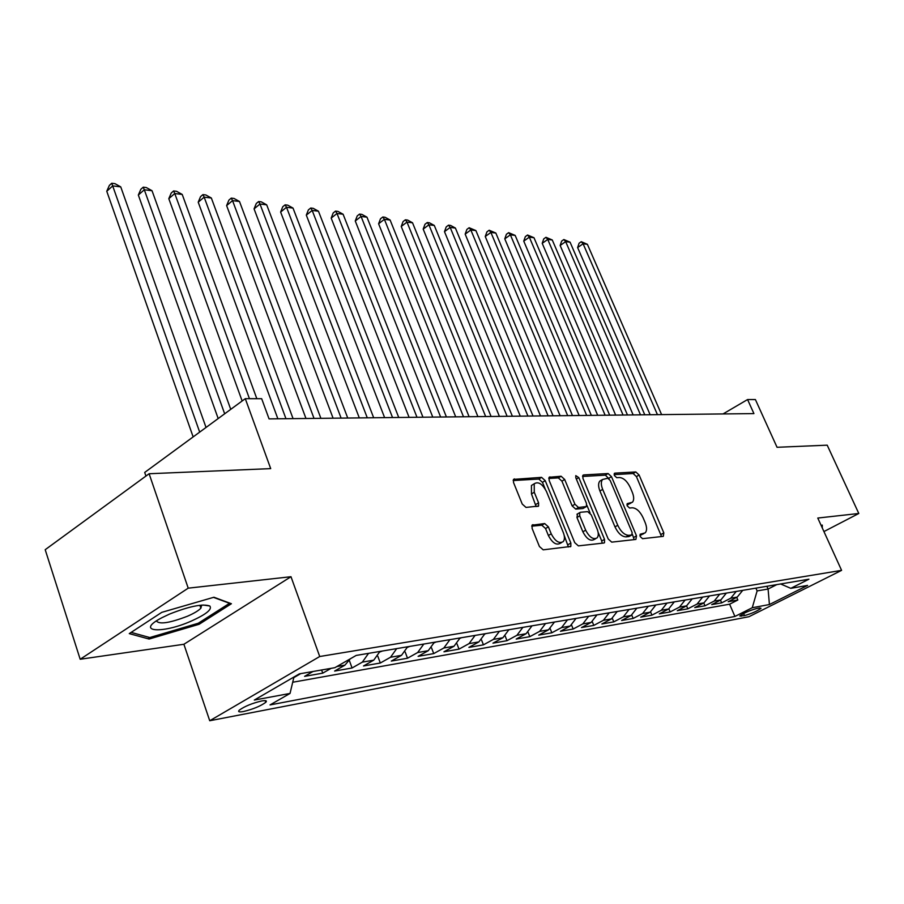 <?xml version="1.0" encoding="UTF-8"?>
<svg xmlns="http://www.w3.org/2000/svg" width="904" height="904" viewBox="0 0 904 904"><rect width="100%" height="100%" fill="white"/><g stroke="black" fill="none" stroke-linecap="round" stroke-linejoin="round"><path stroke-width="1.36" d="M640.168 536.513L642.541 538.682L663.299 536.354L663.83 532.885L639.105 475.018L635.806 471.944L614.822 473.154L614.37 475.504L616.743 477.696L619.489 477.527C623.624 477.911 627.206 481.222 630.246 487.459L632.303 492.307C634.088 496.827 634.133 500.149 632.438 502.251L627.173 503.652L627.195 505.844L629.568 508.025L632.314 507.788C636.427 508.082 640.021 511.381 643.072 517.676L645.162 522.58C647.015 527.292 647.038 530.716 645.219 532.863L640.156 534.241L640.168 536.513M243.447 711.527C253.109 709.188 260.544 706.126 265.753 702.34C267.29 700.702 265.945 700.238 261.708 700.962C252.08 703.267 244.611 706.329 239.3 710.149C237.718 711.832 239.097 712.295 243.447 711.527M532.998 524.636L532.128 525.077L532.106 528.422L539.417 546.502L543.202 549.835L570.819 546.445L570.853 543.067L545.236 480.657L541.586 477.357L513.517 479.391L513.54 482.555L522.241 504.07L526.015 507.426L538.581 506.059L538.581 502.816L534.275 492.262L534.23 483.776C538.275 481.267 542.343 483.821 546.434 491.437L563.316 532.614C564.831 536.614 564.797 539.609 563.226 541.609C559.192 543.914 555.192 541.315 551.225 533.835L548.389 526.862L544.66 523.552L532.038 525.201M823.928 531.563L858.8 513.483L827.205 445.175L777.044 447.288L755.394 399.557L747.574 399.545L753.925 413.603L269.064 418.891L261.674 398.709L245.289 398.675L144.696 472.442L145.939 476.069M188.213 588.165L80.185 659.253L183.896 644.269L290.986 576.718L188.213 588.165L149.115 473.741L270.703 468.622L245.289 398.675M290.986 576.718L319.722 656.519L841.59 570.356L748.941 616.72L209.728 720.748L319.722 656.519M858.8 513.483L817.781 518.048L841.59 570.356M608.211 538.976L611.726 542.14L635.896 539.428L636.506 535.88L611.499 476.679L608.098 473.538L583.668 474.939L582.899 475.312L582.933 478.385L608.211 538.976M603.838 543.021L578.379 545.88L574.729 542.637L549.157 480.419L549.123 477.289L561.113 476.238L564.684 479.482L574.944 504.251L578.515 507.483L586.459 506.534L586.447 503.336L575.814 477.787L575.791 475.628L578.809 477.617L604.527 539.372L604.516 542.705L603.838 543.021M80.185 659.253L45.2 549.7L149.115 473.741M313.021 671.48L304.603 676.35L322.751 673.152L321.609 669.988M336.819 666.564L344.932 665.152L334.616 671.062L352.074 667.988L349.373 660.587M368.549 653.355L362.357 662.124L373.759 660.146L363.498 665.977L380.313 663.016L377.804 656.247M396.698 648.62L390.539 657.242L401.512 655.332L391.308 661.073L407.512 658.225L405.184 652.01M423.795 644.055L417.671 652.53L428.247 650.699L418.111 656.349L433.728 653.603L431.547 647.863M449.909 639.659L443.83 647.999L454.023 646.224L443.954 651.795L459.017 649.14L456.972 643.829M475.097 635.41L469.052 643.614L478.894 641.908L468.893 647.4L483.437 644.846L481.504 639.885M499.403 631.32L493.403 639.388L502.906 637.738L492.962 643.162L507.008 640.687L505.189 636.054M522.874 627.376L516.907 635.309L526.094 633.715L516.218 639.06L529.8 636.665L528.072 632.325M545.541 623.557L539.631 631.365L548.502 629.828L538.705 635.105L551.836 632.789L550.197 628.687M567.463 619.861L561.599 627.557L570.175 626.065L560.446 631.274L573.159 629.026L571.588 625.161M588.673 616.291L582.843 623.873L591.148 622.427L581.487 627.557L593.792 625.399L592.289 621.726M609.194 612.833L603.409 620.302L611.454 618.901L601.872 623.975L613.782 621.873L612.347 618.381M629.071 609.488L623.331 616.844L631.116 615.488L621.602 620.494L633.15 618.46L631.772 615.127M648.326 606.245L642.62 613.5L650.179 612.189L640.733 617.127L651.931 615.149L650.597 611.951M666.982 603.104L661.332 610.256L668.655 608.98L659.287 613.85L670.146 611.94L668.858 608.878M685.085 600.064L679.469 607.104L686.577 605.872L677.277 610.686L687.82 608.821L686.565 605.872L692.17 598.866M702.645 597.103L697.074 604.053L703.979 602.855L694.747 607.601L704.984 605.804L703.764 602.957M719.686 594.233L714.171 601.081L720.861 599.917L711.708 604.618L721.652 602.866L730.76 598.199L736.24 591.442M720.465 600.12L721.652 602.866M759.755 607.974L756.332 608.618C749.19 610.652 743.653 613.093 739.743 615.952L744.534 615.613C751.676 613.567 757.179 611.127 761.055 608.302L759.755 607.974M293.947 677.017L290.037 693.436L270.036 704.928L734.918 616.449L752.264 607.725L757.123 590.911L755.902 588.131M290.037 693.436L254.306 700.058L299.382 673.853L334.875 667.683L356.176 655.434L808.922 579.204L790.785 588.334L807.611 585.408L769.428 604.539L752.264 607.725M292.704 682.249L729.607 604.2L737.845 600.007L728.183 601.714L737.269 597.069L742.726 590.357M714.171 601.081L704.984 605.804M697.074 604.053L687.82 608.821M679.469 607.104L670.146 611.94M661.332 610.256L651.931 615.149M642.62 613.5L633.15 618.46M623.331 616.844L613.782 621.873M603.409 620.302L593.792 625.399M582.843 623.873L573.159 629.026M561.599 627.557L551.836 632.789M539.631 631.365L529.8 636.665M516.907 635.309L507.008 640.687M493.403 639.388L483.437 644.846M469.052 643.614L459.017 649.14M443.83 647.999L433.728 653.603M417.671 652.53L407.512 658.225M390.539 657.242L380.313 663.016M362.357 662.124L352.074 667.988M331.147 668.327L322.751 673.152M300.704 673.627L293.8 677.638M757.123 590.911L768.084 589.035L776.785 584.617M766.874 586.289L768.084 589.035L769.428 604.539M183.896 644.269L209.728 720.748M747.574 399.545L723.053 413.93M736.692 597.363L737.845 600.007M729.607 604.2L734.918 616.449M780.649 583.973L790.785 588.334M720.861 599.917L726.364 593.103M703.979 602.855L709.527 595.939M668.655 608.98L674.294 601.872M650.179 612.189L655.852 604.979M631.116 615.488L636.845 608.177M611.454 618.901L617.217 611.488M591.148 622.427L596.956 614.901M570.175 626.065L576.029 618.415M548.502 629.828L554.468 622.054M526.094 633.715L532.027 625.828M502.906 637.738L508.884 629.726M478.894 641.908L484.917 633.76M454.023 646.224L460.091 637.941M428.247 650.699L434.349 642.281M401.512 655.332L407.659 646.767M373.759 660.146L379.94 651.434M344.932 665.152L350.255 658.835M822.301 527.981L822.278 525.088L821.171 525.495M129.272 633.614L149.103 639.049L199.117 624.28L231.413 603.725L213.932 597.239L161.76 612.358L129.272 633.614M198.665 622.98L199.117 624.28M148.482 637.184L149.103 639.049M639.862 535.36L643.772 533.665M630.913 503.121L626.913 504.839M661.525 536.547L636.416 476.589L633.116 473.515L614.11 474.634M608.991 478.77L605.386 475.142L582.526 476.476M634.156 539.62L632.404 534.298M631.715 535.01L632.145 532.524L610.177 480.442L607.793 478.239L602.527 479.504C600.889 481.64 600.945 484.939 602.674 489.38L617.76 525.303C620.89 531.755 624.562 535.1 628.788 535.326L631.715 535.01L628.935 536.558L631.817 534.987M601.499 480.114L599.793 481.109C598.154 483.256 598.199 486.544 599.928 490.985L602.674 489.38M628.935 536.558L625.997 536.874C621.782 536.66 618.11 533.326 614.98 526.874L599.928 490.985M548.751 478.453L558.344 477.9L561.113 476.238M585.882 506.873L582.933 508.511L575.724 509.11L572.153 505.89L561.926 481.143L558.344 477.9M586.865 505.246L590.097 512.997M598.098 532.253L601.725 540.954L604.527 539.372M585.679 530.185C589.476 537.371 593.284 539.925 597.103 537.88C598.651 535.959 598.663 533.01 597.137 529.032L591.227 514.839L587.69 511.641L580.492 512.263L579.746 512.624L579.746 515.868L585.679 530.185L582.865 531.789C586.651 538.965 590.459 541.53 594.29 539.462L595.623 538.716M577.543 513.901L576.944 517.483L579.746 515.868M582.865 531.789L576.944 517.483M602.143 543.214L601.725 540.954M561.52 542.592L560.378 543.247C556.333 545.541 552.333 542.954 548.378 535.484L545.553 528.524L541.824 525.213L531.71 526.162M533.303 484.341L531.439 485.471L531.473 493.946L534.275 492.262M536.162 506.624L531.473 493.946M545.146 488.883L542.457 482.329L538.807 479.041L513.144 480.544M568.413 547.01L564.141 535.247M661.604 414.608L587.385 244.306L583.103 243.775L577.622 247.572L650.134 414.733M577.622 247.572L579.091 243.221L581.283 241.707L583.103 243.775L657.434 414.653M581.283 241.707L587.385 244.306M191.388 621.037C206.293 614.291 212.429 609.285 209.796 605.985C202.722 603.578 189.32 606.268 169.602 614.053L162.053 617.635C134.346 631.885 161.545 634.348 191.388 621.037M156.415 620.946C159.273 624.641 169.624 623.059 187.467 616.223C193.998 613.375 198.462 610.708 200.869 608.211L201.694 605.081M213.513 597.363L229.559 603.307L198.27 623.24L149.793 637.546L131.148 632.393M644.778 414.789L570.062 242.17L565.667 241.628L560.152 245.481L633.139 414.913M560.152 245.481L561.655 241.074L563.859 239.537L565.667 241.628L640.495 414.834M563.859 239.537L570.062 242.17M627.466 414.981L552.265 239.978L547.745 239.424L542.208 243.334L615.658 415.106M542.208 243.334L543.745 238.871L545.959 237.311L547.745 239.424L623.071 415.026M545.959 237.311L552.265 239.978M609.669 415.173L533.981 237.729L529.326 237.153L523.755 241.131L597.68 415.309M523.755 241.131L525.337 236.611L527.552 235.017L529.326 237.153L605.138 415.218M527.552 235.017L533.981 237.729M591.352 415.377L515.167 235.413L510.376 234.825L504.782 238.859L579.17 415.501M504.782 238.859L506.398 234.272L508.636 232.656L510.376 234.825L586.685 415.422M508.636 232.656L515.167 235.413M572.481 415.58L495.821 233.029L490.895 232.43L485.256 236.52L560.118 415.716M485.256 236.52L486.917 231.876L489.177 230.237L490.895 232.43L567.678 415.637M489.177 230.237L495.821 233.029M553.045 415.795L475.899 230.588L470.837 229.955L465.164 234.125L540.49 415.93M465.164 234.125L466.882 229.413L469.142 227.74L470.837 229.955L548.095 415.84M469.142 227.74L475.899 230.588M533.021 416.009L455.401 228.057L450.181 227.412L444.486 231.65L520.263 416.145M444.486 231.65L446.237 226.87L448.52 225.175L450.181 227.412L527.925 416.066M448.52 225.175L450.61 225.435L455.401 228.057M512.376 416.236L434.293 225.458L428.914 224.802L423.185 229.096L499.403 416.382M423.185 229.096L424.993 224.248L427.276 222.531L428.914 224.802L507.11 416.292M427.276 222.531L429.423 222.802L434.293 225.458M491.075 416.473L412.529 222.779L406.992 222.101L401.229 226.475L477.9 416.608M401.229 226.475L403.082 221.559L405.387 219.808L406.992 222.101L485.651 416.529M405.387 219.808L407.602 220.079L412.529 222.779M469.097 416.71L390.11 220.022L384.392 219.322L378.606 223.774L455.695 416.857M378.606 223.774L380.505 218.779L382.821 216.994L384.392 219.322L463.492 416.767M382.821 216.994L385.104 217.276L390.11 220.022M446.406 416.959L366.967 217.175L361.08 216.451L355.261 220.983L432.767 417.106M355.261 220.983L357.227 215.909L359.543 214.101L361.08 216.451L440.621 417.015M359.543 214.101L361.905 214.395L366.967 217.175M508.828 629.918L509.528 629.613M422.959 417.207L343.102 214.237L337.011 213.491L331.18 218.101L409.094 417.365M331.18 218.101L333.192 212.948L335.531 211.107L337.011 213.491L416.981 417.275M335.531 211.107L337.96 211.412L343.102 214.237M484.826 634.054L485.877 633.602M398.732 417.478L318.457 211.208L312.174 210.429L306.309 215.129L384.607 417.625M306.309 215.129L308.388 209.897L310.727 208.022L312.174 210.429L392.539 417.546M310.727 208.022L313.247 208.338L318.457 211.208M459.978 638.337L461.39 637.727M373.668 417.75L293.009 208.078L286.512 207.276L280.624 212.056L359.295 417.908M280.624 212.056L282.76 206.745L285.11 204.835L286.512 207.276L367.273 417.817M285.11 204.835L287.709 205.151L293.009 208.078M434.202 642.789L436.022 641.998M347.735 418.032L266.691 204.835L259.979 204.01L254.069 208.88L333.09 418.19M254.069 208.88L256.284 203.479L258.646 201.535L259.979 204.01L341.113 418.111M258.646 201.535L261.324 201.874L266.691 204.835M407.489 647.332L409.715 646.428M320.886 418.326L239.492 201.49L232.543 200.631L226.621 205.592L305.97 418.484M226.621 205.592L228.893 200.112L231.266 198.123L232.543 200.631L314.027 418.405M231.266 198.123L234.046 198.473L239.492 201.49M379.77 652.01L382.426 651.016M293.065 418.631L211.344 198.021L204.157 197.14L198.213 202.202L277.867 418.801M198.213 202.202L200.564 196.62L202.937 194.597L204.157 197.14L285.958 418.71M202.937 194.597L205.818 194.959L211.344 198.021M256.826 398.698L182.212 194.439L174.766 193.524L168.811 198.677L242.148 400.981M168.811 198.677L171.229 193.015L173.613 190.947L174.766 193.524L249.447 398.687M173.613 190.947L176.596 191.32L182.212 194.439M230.735 409.354L152.03 190.721L144.312 189.772L138.335 195.038L218.18 418.552M138.335 195.038L140.855 189.275L143.239 187.173L144.312 189.772L224.667 413.806M143.239 187.173L146.324 187.557L152.03 190.721M206.033 427.468L120.74 186.879L112.74 185.896L106.762 191.264L193.151 436.914M106.762 191.264L109.361 185.399L111.746 183.252L199.682 432.123M111.746 183.252L114.944 183.648L120.74 186.879M730.76 598.199L737.269 597.069M743.608 613.477L744.534 615.613M740.613 615.195L741.088 616.268M640.54 535.292L643.309 533.744M627.636 504.782L630.37 503.212M614.245 473.493L614.822 473.154M633.116 473.515L635.806 471.944M636.416 476.589L639.105 475.018M661.084 534.4L663.83 532.885M582.786 475.47L583.668 474.939M605.386 475.142L608.098 473.538M608.787 478.272L611.499 476.679M633.727 537.428L636.506 535.88M614.98 526.874L617.76 525.303M625.997 536.874L628.788 535.326M549.01 477.459L549.971 476.871M561.926 481.143L564.684 479.482M572.153 505.89L574.944 504.251M575.724 509.11L578.515 507.483M582.933 508.511L585.713 506.895M576.356 479.075L578.809 477.617M541.824 525.213L544.66 523.552M545.553 528.524L548.389 526.862M548.378 535.484L551.225 533.835M535.767 504.5L538.581 502.816M513.415 479.549L514.466 478.905M538.807 479.041L541.586 477.357M542.457 482.329L545.236 480.657M568.006 544.683L570.853 543.067M265.154 700.623L265.753 702.34M599.793 481.109L602.527 479.504M576.944 514.252L579.746 512.624M531.439 485.471L534.23 483.776M537.88 506.477L538.581 506.059M570.198 546.796L570.819 546.445M202.903 605.002L209.796 605.985M199.863 605.273L200.869 608.211"/></g></svg>
